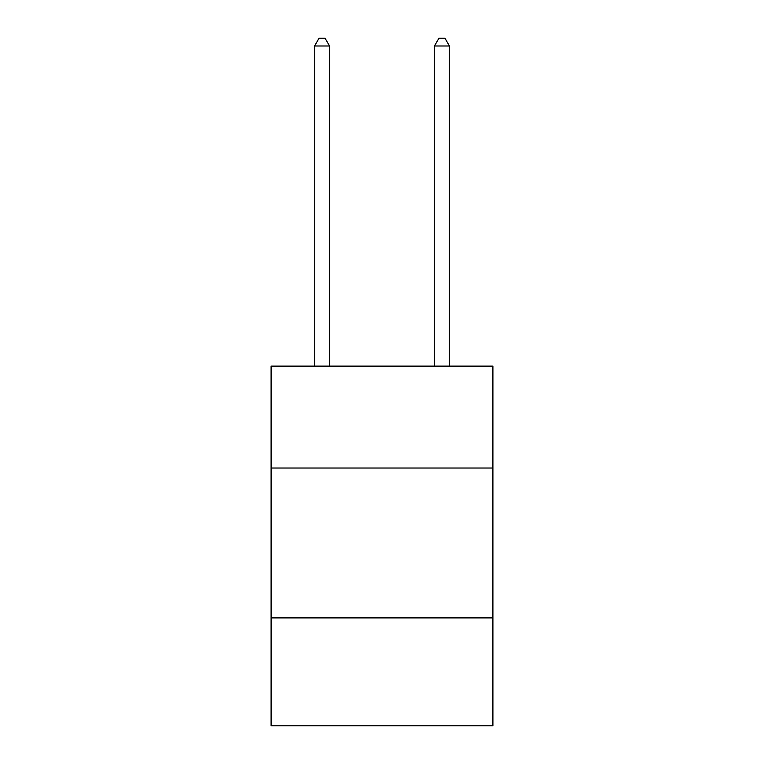 <?xml version="1.0" encoding="UTF-8"?>
<svg xmlns="http://www.w3.org/2000/svg" width="764" height="764" viewBox="0 0 764 764"><rect width="100%" height="100%" fill="white"/><g stroke="black" fill="none" stroke-linecap="round" stroke-linejoin="round"><path stroke-width="1.15" d="M492.904 468.026L492.904 366.118L271.096 366.118L271.096 468.026L492.904 468.026L492.904 725.8L271.096 725.8L271.096 468.026M492.904 617.895L271.096 617.895M329.542 366.118L329.542 45.993L314.558 45.993L314.558 366.118M314.558 45.993L319.056 38.2L325.053 38.2L329.542 45.993M449.442 366.118L449.442 45.993L434.458 45.993L434.458 366.118M434.458 45.993L438.947 38.2L444.944 38.2L449.442 45.993"/></g></svg>
